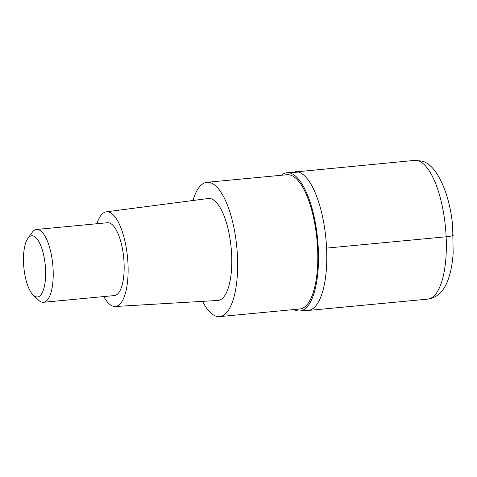 <?xml version="1.0" encoding="UTF-8"?>
<svg xmlns="http://www.w3.org/2000/svg" width="477" height="477" viewBox="0 0 477 477"><rect width="100%" height="100%" fill="white"/><g stroke="black" fill="none" stroke-linecap="round" stroke-linejoin="round"><path stroke-width="0.72" d="M281.364 175.256A69.415 24.309 84.6 0 1 286.361 172.823A69.415 24.309 84.6 0 1 290.201 173.073A69.415 24.309 84.6 0 1 318.087 244.993A69.415 24.309 84.6 0 1 299.449 311.004L308.202 310.461A69.678 24.405 -95.4 0 0 326.316 243.449A69.678 24.405 -95.4 0 0 298.375 172.036A69.678 24.405 -95.4 0 0 295.06 171.72A69.678 24.405 84.6 0 1 298.375 172.036A69.678 24.405 84.6 0 1 326.316 243.449A69.678 24.405 84.6 0 1 308.202 310.461A69.678 24.405 84.6 0 1 304.892 310.139M299.449 311.004A69.415 24.309 84.6 0 1 296.694 310.658A69.415 24.309 84.6 0 1 294.088 309.555M219.653 316.603L299.806 309.013A67.448 23.623 -95.4 0 0 317.336 244.152A67.448 23.623 -95.4 0 0 290.296 175.023A67.448 23.623 -95.4 0 0 287.088 174.713L206.935 182.309A67.448 23.623 84.6 0 1 210.142 182.613A67.448 23.623 84.6 0 1 237.182 251.743A67.448 23.623 84.6 0 1 219.653 316.603A67.448 23.623 84.6 0 1 216.445 316.299A67.448 23.623 84.6 0 1 202.54 301.357M192.988 200.495A67.448 23.623 84.6 0 1 206.935 182.309M115.243 306.502L217.9 300.456A51.206 17.935 -95.4 0 0 231.452 251.51A51.206 17.935 -95.4 0 0 210.9 198.706A51.206 17.935 -95.4 0 0 208.24 198.504L106.276 211.836A47.551 16.653 84.6 0 1 108.744 212.026A47.551 16.653 84.6 0 1 127.83 261.056A47.551 16.653 84.6 0 1 115.243 306.502A47.551 16.653 84.6 0 1 113.186 306.27A47.551 16.653 84.6 0 1 103.819 296.569M96.92 223.737A47.551 16.653 84.6 0 1 106.276 211.836M43.467 302.287L114.414 295.561A36.58 12.807 -95.4 0 0 123.919 260.388A36.58 12.807 -95.4 0 0 109.257 222.902A36.58 12.807 -95.4 0 0 107.516 222.735L36.568 229.455A36.58 12.807 84.6 0 1 38.309 229.622A36.58 12.807 84.6 0 1 52.977 267.108A36.58 12.807 84.6 0 1 43.467 302.287A36.58 12.807 84.6 0 1 41.732 302.12A36.58 12.807 84.6 0 1 38.452 300.093L33.247 295.138A30.725 10.762 84.6 0 1 23.85 267.4A30.725 10.762 84.6 0 1 27.869 238.393A30.725 10.762 84.6 0 1 33.128 235.936A30.725 10.762 84.6 0 1 45.565 269.481A30.725 10.762 84.6 0 1 35.996 296.837A30.725 10.762 84.6 0 1 33.247 295.138M27.869 238.393L32.054 232.549A36.58 12.807 84.6 0 1 36.568 229.455M452.548 234.672A11.15 1.401 177.3 0 1 446.144 236.777L326.59 248.106M417.935 160.713A69.678 24.405 -95.4 0 0 414.62 160.397L421.471 161.029C436.246 163.623 449.978 193.155 452.697 226.79L453.15 253.275C452.518 262.887 450.974 271.294 448.517 278.496C445.53 287.345 439.794 297.427 427.762 299.133A69.678 24.405 -95.4 0 0 445.87 232.126A69.678 24.405 -95.4 0 0 417.935 160.713M290.201 173.073A146.314 135.808 -74.3 0 1 298.375 172.036M286.361 172.823L414.62 160.397M308.202 310.461L427.762 299.133"/></g></svg>
